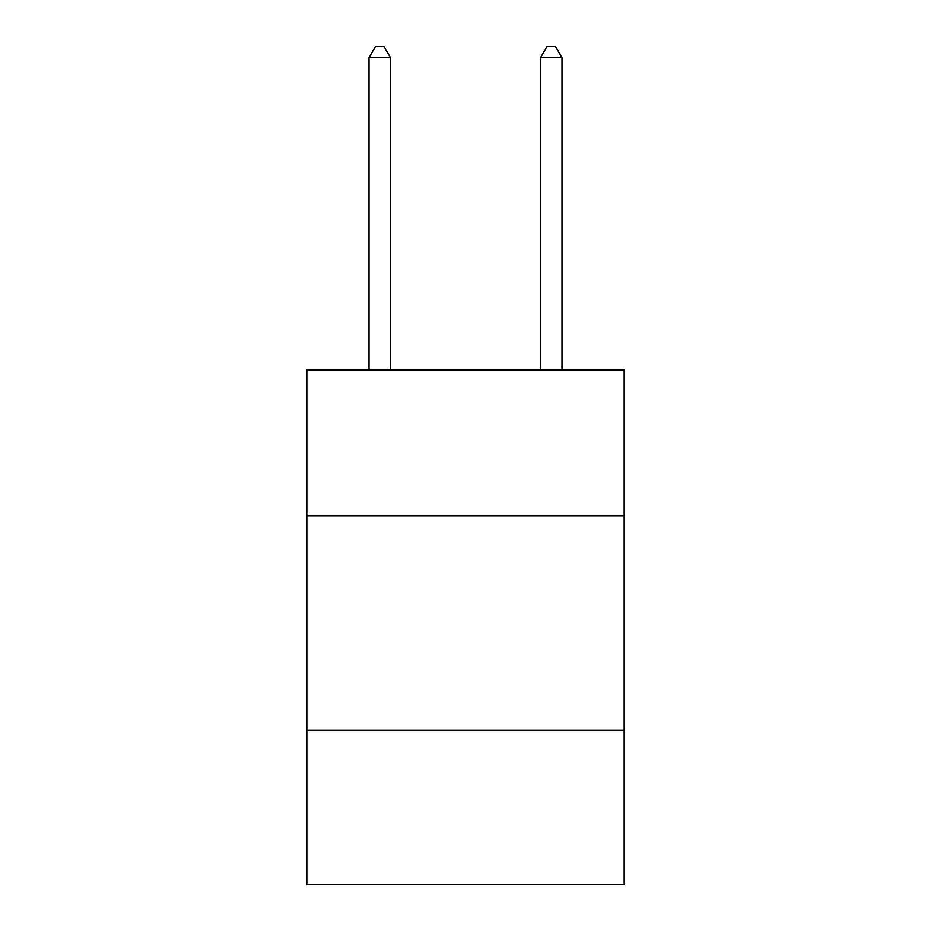 <?xml version="1.0" encoding="UTF-8"?>
<svg xmlns="http://www.w3.org/2000/svg" width="931" height="931" viewBox="0 0 931 931"><rect width="100%" height="100%" fill="white"/><g stroke="black" fill="none" stroke-linecap="round" stroke-linejoin="round"><path stroke-width="1.4" d="M624.166 515.669L624.166 369.875L306.834 369.875L306.834 515.669L624.166 515.669L624.166 884.45L306.834 884.45L306.834 515.669M624.166 730.079L306.834 730.079M390.461 369.875L390.461 57.699L369.013 57.699L369.013 369.875M369.013 57.699L375.449 46.55L384.026 46.55L390.461 57.699M561.987 369.875L561.987 57.699L540.539 57.699L540.539 369.875M540.539 57.699L546.974 46.55L555.551 46.55L561.987 57.699"/></g></svg>
